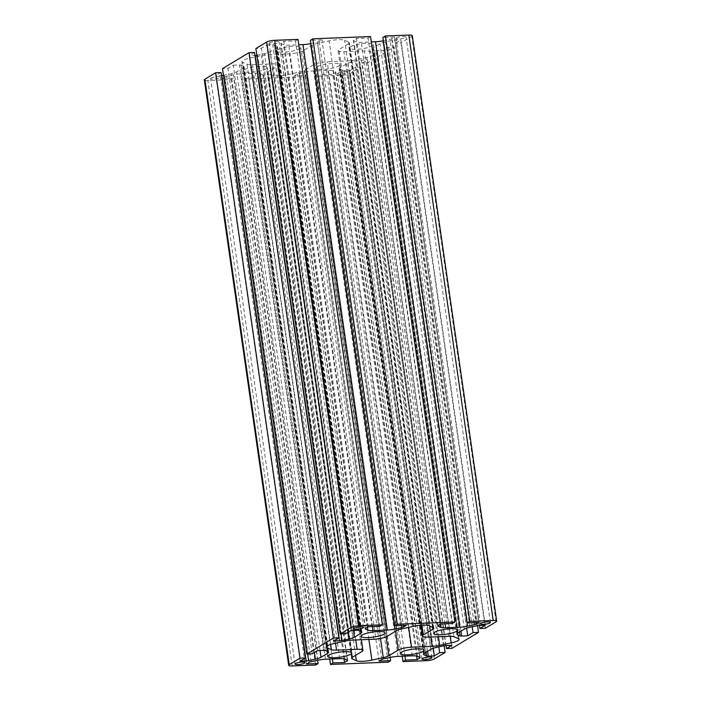 <?xml version="1.0" encoding="UTF-8"?>
<svg xmlns="http://www.w3.org/2000/svg" width="701" height="701" viewBox="0 0 701 701"><rect width="100%" height="100%" fill="white"/><g stroke="black" fill="none" stroke-linecap="round" stroke-linejoin="round"><path stroke-width="0.53" stroke-dasharray="3.5 2.63" d="M338.048 73.062A5.038 1.06 -8.2 0 1 343.578 71.704A5.038 1.06 -8.2 0 1 347.565 72.168A5.038 1.06 -8.2 0 1 347.118 72.711A5.038 1.06 -8.2 0 1 341.589 74.069A5.038 1.06 -8.2 0 1 337.593 73.605A5.038 1.06 -8.2 0 1 338.048 73.062M211.089 78.048A5.038 1.06 -8.2 0 1 216.618 76.689A5.038 1.06 -8.2 0 1 220.605 77.154A5.038 1.06 -8.2 0 1 220.149 77.688A5.038 1.06 -8.2 0 1 214.62 79.055A5.038 1.06 -8.2 0 1 210.633 78.591A5.038 1.06 -8.2 0 1 211.089 78.048M396.486 37.88A5.038 1.06 -8.2 0 1 402.015 36.522A5.038 1.06 -8.2 0 1 406.01 36.987A5.038 1.06 -8.2 0 1 405.555 37.53A5.038 1.06 -8.2 0 1 400.026 38.888A5.038 1.06 -8.2 0 1 396.03 38.424A5.038 1.06 -8.2 0 1 396.486 37.88M269.526 42.866A5.038 1.06 -8.2 0 1 275.055 41.508A5.038 1.06 -8.2 0 1 279.051 41.972A5.038 1.06 -8.2 0 1 278.595 42.516A5.038 1.06 -8.2 0 1 273.066 43.874A5.038 1.06 -8.2 0 1 269.07 43.409A5.038 1.06 -8.2 0 1 269.526 42.866M373.615 55.221A12.101 2.532 -8.2 0 1 366.798 57.5L355.328 59.962A10.086 2.112 -8.2 0 1 347.766 60.934L327.174 61.749A10.086 2.112 171.8 0 0 313.934 64.615L304.462 70.319A10.086 2.112 -8.2 0 1 298.924 72.185L287.506 74.674A12.101 2.532 -8.2 0 1 272.006 75.287L267.861 73.403A10.086 2.112 -8.2 0 1 267.274 72.825A10.086 2.112 -8.2 0 1 268.185 71.739L277.657 66.043A10.086 2.112 171.8 0 0 278.569 64.956A10.086 2.112 171.8 0 0 272.768 63.879L252.176 64.694A10.086 2.112 -8.2 0 1 247.015 64.22L242.704 62.371A12.101 2.532 -8.2 0 1 241.933 61.653A12.101 2.532 -8.2 0 1 249.836 58.078L261.315 55.616A10.086 2.112 -8.2 0 1 268.877 54.643L289.46 53.828A10.086 2.112 171.8 0 0 302.709 50.963L312.182 45.258A10.086 2.112 -8.2 0 1 317.719 43.392L329.128 40.895A12.101 2.532 -8.2 0 1 344.629 40.29L348.774 42.174A10.086 2.112 -8.2 0 1 349.37 42.752A10.086 2.112 -8.2 0 1 348.458 43.83L338.977 49.534A10.086 2.112 171.8 0 0 338.066 50.621A10.086 2.112 171.8 0 0 343.876 51.69L364.459 50.884A10.086 2.112 -8.2 0 1 369.62 51.357L373.94 53.206A12.101 2.532 -8.2 0 1 374.702 53.924A12.101 2.532 -8.2 0 1 373.615 55.221M244.465 69.688A12.101 2.532 -8.2 0 1 257.731 66.429A12.101 2.532 -8.2 0 1 267.326 67.541A12.101 2.532 -8.2 0 1 266.231 68.838A12.101 2.532 -8.2 0 1 252.965 72.098A12.101 2.532 -8.2 0 1 243.37 70.985A12.101 2.532 -8.2 0 1 244.465 69.688M277.859 49.587A12.101 2.532 -8.2 0 1 291.125 46.319A12.101 2.532 -8.2 0 1 300.72 47.431A12.101 2.532 -8.2 0 1 299.625 48.737A12.101 2.532 -8.2 0 1 286.358 51.997A12.101 2.532 -8.2 0 1 276.772 50.884A12.101 2.532 -8.2 0 1 277.859 49.587M350.412 46.739A12.101 2.532 -8.2 0 1 363.679 43.471A12.101 2.532 -8.2 0 1 373.265 44.584A12.101 2.532 -8.2 0 1 372.17 45.889A12.101 2.532 -8.2 0 1 358.903 49.149A12.101 2.532 -8.2 0 1 349.317 48.036A12.101 2.532 -8.2 0 1 350.412 46.739M317.018 66.84A12.101 2.532 -8.2 0 1 330.285 63.581A12.101 2.532 -8.2 0 1 339.871 64.694A12.101 2.532 -8.2 0 1 338.776 65.99A12.101 2.532 -8.2 0 1 325.509 69.25A12.101 2.532 -8.2 0 1 315.923 68.137A12.101 2.532 -8.2 0 1 317.018 66.84M310.841 43.567L317.395 42.148A3.225 0.675 171.8 0 0 319.192 41.543L321.978 39.869L310.368 40.325M383.386 40.719L389.949 39.3A3.225 0.675 171.8 0 0 391.745 38.695L394.532 37.022L382.921 37.477M416.596 656.048L332.747 74.21L335.534 72.536A3.225 0.675 171.8 0 0 335.823 72.185A3.225 0.675 171.8 0 0 335.63 72.001L333.115 70.889A10.086 2.112 171.8 0 0 327.928 70.407L313.671 70.967A10.086 2.112 171.8 0 0 306.039 71.958L299.239 73.43A3.225 0.675 171.8 0 0 297.443 74.026L294.657 75.708L306.267 75.252L303.761 76.759L246.086 79.02L248.592 77.513L260.202 77.057L262.989 75.384A3.225 0.675 171.8 0 0 263.278 75.033A3.225 0.675 171.8 0 0 263.077 74.849L260.57 73.736A10.086 2.112 171.8 0 0 255.374 73.254L241.126 73.815A10.086 2.112 171.8 0 0 233.494 74.805L226.695 76.278A3.225 0.675 171.8 0 0 224.898 76.882L222.112 78.556L233.722 78.1L231.216 79.607L207.82 80.527A6.046 1.271 -8.2 0 1 204.333 79.879M315.573 665.03L231.216 79.607M317.614 660.281L233.722 78.1M306.468 663.978L222.112 78.556M344.042 658.896L260.202 77.057M332.379 658.966L248.592 77.513M329.672 659.071L246.086 79.02M388.126 662.182L303.761 76.759M390.159 657.433L306.267 75.252M379.022 661.131L294.657 75.708M404.933 656.118L321.137 74.665L332.747 74.21M402.225 656.224L318.64 76.172L321.137 74.665M444.145 645.761L360.752 67.051L349.974 73.535A6.046 1.271 -8.2 0 1 342.035 75.252L318.64 76.172M438.835 646.883L355.311 67.261L360.752 67.051M433.227 648.276L349.965 70.486L355.311 67.261M451.856 645.349L367.499 59.927L361.444 60.163A3.225 0.675 171.8 0 0 359 60.479L352.2 61.951A10.086 2.112 171.8 0 0 346.592 63.835L340.038 67.787A10.086 2.112 171.8 0 0 339.126 68.864A10.086 2.112 171.8 0 0 339.74 69.46L342.254 70.564A3.225 0.675 171.8 0 0 343.911 70.722L349.965 70.486M446.081 645.577L362.154 63.143L367.499 59.927M451.952 648.355L367.596 62.932L362.154 63.143M477.539 625.66L394.146 46.949L367.596 62.932M472.229 626.782L388.704 47.16L394.146 46.949M466.621 628.175L383.359 50.376L388.704 47.16M485.25 625.248L400.893 39.826L394.838 40.062A3.225 0.675 171.8 0 0 392.394 40.378L385.594 41.85A10.086 2.112 171.8 0 0 379.986 43.734L373.431 47.686A10.086 2.112 171.8 0 0 372.52 48.763A10.086 2.112 171.8 0 0 373.134 49.35L375.648 50.463A3.225 0.675 171.8 0 0 377.304 50.612L383.359 50.376M479.475 625.476L395.548 43.041L400.893 39.826M485.346 628.254L400.99 42.831L395.548 43.041M412.302 35.698A6.046 1.271 -8.2 0 1 411.759 36.347L400.99 42.831M478.888 622.444L394.532 37.022M391.745 38.695L475.883 622.567M440.798 623.943L356.441 38.52L353.654 40.194A3.225 0.675 171.8 0 0 353.365 40.535A3.225 0.675 171.8 0 0 353.558 40.728L356.073 41.832A10.086 2.112 171.8 0 0 361.26 42.323L371.328 41.929M452.408 623.487L368.051 38.064L356.441 38.52M370.549 36.548L368.051 38.064M406.343 625.292L321.978 39.869M319.192 41.543L403.329 625.415M368.253 626.79L283.887 41.368L281.101 43.041A3.225 0.675 171.8 0 0 280.812 43.392A3.225 0.675 171.8 0 0 281.013 43.576L283.519 44.68A10.086 2.112 171.8 0 0 288.716 45.171L298.775 44.776M379.863 626.335L295.498 40.912L283.887 41.368M298.004 39.405L295.498 40.912M345.689 633.739L261.333 48.308L255.891 48.527M351.035 630.514L266.678 45.092L261.333 48.308M256.855 55.239A3.225 0.675 171.8 0 0 257.635 55.099L264.435 53.618A10.086 2.112 171.8 0 0 270.043 51.743L276.606 47.791A10.086 2.112 171.8 0 0 277.517 46.713A10.086 2.112 171.8 0 0 276.904 46.117L274.389 45.013A3.225 0.675 171.8 0 0 272.724 44.855L266.678 45.092M333.501 641.073L249.144 55.651L254.919 55.423M254.489 52.435L249.144 55.651M312.295 653.84L227.939 68.418L222.497 68.628M317.641 650.624L233.284 65.193L227.939 68.418M223.461 75.34A3.225 0.675 171.8 0 0 224.241 75.2L231.041 73.728A10.086 2.112 171.8 0 0 236.649 71.844L243.212 67.892A10.086 2.112 171.8 0 0 244.123 66.814A10.086 2.112 171.8 0 0 243.51 66.218L240.995 65.114A3.225 0.675 171.8 0 0 239.33 64.956L233.284 65.193M300.107 661.174L215.75 75.752L221.525 75.524M221.095 72.536L215.75 75.752M450.208 636.289L366.798 57.5M401.463 625.485L317.395 42.148M474.007 622.637L389.949 39.3M419.803 657.345L335.534 72.536M347.258 660.193L262.989 75.384M292.177 665.95L207.82 80.527M309.255 662.305L224.898 76.882M311.051 661.7L226.695 76.278M317.851 660.228L233.494 74.805M325.483 659.238L241.126 73.815M339.74 658.677L255.374 73.254M344.927 659.168L260.57 73.736M347.442 660.272L263.077 74.849M381.808 659.457L297.443 74.026M383.605 658.852L299.239 73.43M390.404 657.38L306.039 71.958M398.037 656.39L313.671 70.967M412.284 655.829L327.928 70.407M417.481 656.32L333.115 70.889M419.987 657.424L335.63 72.001M426.392 660.684L342.035 75.252M434.34 658.958L349.974 73.535M427.575 651.299L343.911 70.722M426.068 652.202L342.254 70.564M423.903 653.551L339.74 69.46M424.394 653.209L340.038 67.787M430.957 649.257L346.592 63.835M436.565 647.382L352.2 61.951M443.365 645.901L359 60.479M445.801 645.586L361.444 60.163M460.969 631.189L377.304 50.612M459.462 632.1L375.648 50.463M457.297 633.45L373.134 49.35M457.788 633.108L373.431 47.686M464.351 629.156L379.986 43.734M469.959 627.272L385.594 41.85M476.759 625.8L392.394 40.378M479.195 625.485L394.838 40.062M496.115 621.769L411.759 36.347M445.047 623.776L361.26 42.323M440.018 624.407L356.073 41.832M437.862 625.73L353.558 40.728M438.011 625.616L353.654 40.194M372.503 626.624L288.716 45.171M367.473 627.255L283.519 44.68M365.309 628.578L281.013 43.576M365.466 628.464L281.101 43.041M357.089 630.278L272.724 44.855M358.746 630.436L274.389 45.013M361.26 631.54L276.904 46.117M360.691 631.294L276.606 47.791M353.435 630.427L270.043 51.743M347.845 632.442L264.435 53.618M341.045 633.914L257.635 55.099M323.696 650.388L239.33 64.956M325.352 650.537L240.995 65.114M327.866 651.65L243.51 66.218M327.297 651.395L243.212 67.892M320.042 650.528L236.649 71.844M314.451 652.543L231.041 73.728M307.651 654.024L224.241 75.2M334.202 643.5L249.836 58.078M326.824 646.164L242.704 62.371M330.627 644.429L247.015 64.22M335.542 643.211L252.176 64.694M355.784 639.96L272.768 63.879M362.023 651.466L277.657 66.043M352.542 657.17L268.185 71.739M352.033 657.529L267.861 73.403M355.591 655.33L272.006 75.287M368.892 639.452L287.506 74.674M380.52 638.462L298.924 72.185M386.102 636.876L304.462 70.319M395.592 631.259L313.934 64.615M408.683 627.369L327.174 61.749M430.773 637.016L347.766 60.934M438.44 636.718L355.328 59.962M458.296 638.629L373.94 53.206M453.985 636.78L369.62 51.357M448.824 636.306L364.459 50.884M428.232 637.121L343.876 51.69M421.932 625.161L338.977 49.534M432.535 627.325L348.458 43.83M433.139 627.597L348.774 42.174M428.994 625.713L344.629 40.29M413.494 626.326L329.128 40.895M402.076 628.815L317.719 43.392M396.538 630.681L312.182 45.258M387.066 636.385L302.709 50.963M373.826 639.251L289.46 53.828M353.234 640.066L268.877 54.643M345.672 641.038L261.315 55.616M431.93 657.591L347.565 72.168M304.97 662.576L220.605 77.154M490.367 622.409L406.01 36.987M363.407 627.395L279.051 41.972M351.683 652.964L267.326 67.541M385.077 632.863L300.72 47.431M457.63 630.015L373.265 44.584M424.228 650.116L339.871 64.694M347.635 660.465L263.278 75.033M420.188 657.608L335.823 72.185M423.483 654.287L339.126 68.864M456.877 634.186L372.52 48.763M437.722 625.967L353.365 40.535M365.177 628.815L280.812 43.392M361.874 632.136L277.517 46.713M328.48 652.237L244.123 66.814M400.28 653.569L315.923 68.137M433.674 633.459L349.317 48.036M361.129 636.306L276.772 50.884M327.735 656.416L243.37 70.985M326.298 647.076L241.933 61.653M361.401 639.741L278.569 64.956M351.63 658.248L267.274 72.825M459.067 639.347L374.702 53.924M420.872 625.231L338.066 50.621M433.726 628.175L349.37 42.752M353.435 628.832L269.07 43.409M480.395 623.846L396.03 38.424M294.99 664.013L210.633 78.591M421.949 659.028L337.593 73.605"/><path stroke-width="1.05" d="M422.405 658.484A5.038 1.06 -8.2 0 1 427.934 657.126A5.038 1.06 -8.2 0 1 431.93 657.591A5.038 1.06 -8.2 0 1 431.474 658.134A5.038 1.06 -8.2 0 1 425.945 659.492A5.038 1.06 -8.2 0 1 421.949 659.028A5.038 1.06 -8.2 0 1 422.405 658.484M295.445 663.47A5.038 1.06 -8.2 0 1 300.974 662.112A5.038 1.06 -8.2 0 1 304.97 662.576A5.038 1.06 -8.2 0 1 304.514 663.12A5.038 1.06 -8.2 0 1 298.985 664.478A5.038 1.06 -8.2 0 1 294.99 664.013A5.038 1.06 -8.2 0 1 295.445 663.47M480.851 623.312A5.038 1.06 -8.2 0 1 486.38 621.945A5.038 1.06 -8.2 0 1 490.367 622.409A5.038 1.06 -8.2 0 1 489.911 622.952A5.038 1.06 -8.2 0 1 484.382 624.311A5.038 1.06 -8.2 0 1 480.395 623.846A5.038 1.06 -8.2 0 1 480.851 623.312M353.882 628.289A5.038 1.06 -8.2 0 1 359.411 626.931A5.038 1.06 -8.2 0 1 363.407 627.395A5.038 1.06 -8.2 0 1 362.952 627.938A5.038 1.06 -8.2 0 1 357.422 629.296A5.038 1.06 -8.2 0 1 353.435 628.832A5.038 1.06 -8.2 0 1 353.882 628.289M457.972 640.653A12.101 2.532 -8.2 0 1 451.164 642.922L439.685 645.384A10.086 2.112 -8.2 0 1 432.123 646.357L411.54 647.172A10.086 2.112 171.8 0 0 398.291 650.037L388.818 655.742A10.086 2.112 -8.2 0 1 383.281 657.608L371.872 660.105A12.101 2.532 -8.2 0 1 356.371 660.71L352.226 658.826A10.086 2.112 -8.2 0 1 351.63 658.248A10.086 2.112 -8.2 0 1 352.542 657.17L362.023 651.466A10.086 2.112 171.8 0 0 362.934 650.379A10.086 2.112 171.8 0 0 357.124 649.31L336.541 650.116A10.086 2.112 -8.2 0 1 331.38 649.643L327.06 647.794A12.101 2.532 -8.2 0 1 326.298 647.076A12.101 2.532 -8.2 0 1 334.202 643.5L345.672 641.038A10.086 2.112 -8.2 0 1 353.234 640.066L373.826 639.251A10.086 2.112 171.8 0 0 387.066 636.385L396.538 630.681A10.086 2.112 -8.2 0 1 402.076 628.815L413.494 626.326A12.101 2.532 -8.2 0 1 428.994 625.713L433.139 627.597A10.086 2.112 -8.2 0 1 433.726 628.175A10.086 2.112 -8.2 0 1 432.815 629.261L423.343 634.957A10.086 2.112 171.8 0 0 422.431 636.044A10.086 2.112 171.8 0 0 428.232 637.121L448.824 636.306A10.086 2.112 -8.2 0 1 453.985 636.78L458.296 638.629A12.101 2.532 -8.2 0 1 459.067 639.347A12.101 2.532 -8.2 0 1 457.972 640.653M328.83 655.111A12.101 2.532 -8.2 0 1 342.097 651.851A12.101 2.532 -8.2 0 1 351.683 652.964A12.101 2.532 -8.2 0 1 350.588 654.261A12.101 2.532 -8.2 0 1 337.321 657.529A12.101 2.532 -8.2 0 1 327.735 656.416A12.101 2.532 -8.2 0 1 328.83 655.111M362.224 635.01A12.101 2.532 -8.2 0 1 375.491 631.75A12.101 2.532 -8.2 0 1 385.077 632.863A12.101 2.532 -8.2 0 1 383.982 634.16A12.101 2.532 -8.2 0 1 370.715 637.419A12.101 2.532 -8.2 0 1 361.129 636.306A12.101 2.532 -8.2 0 1 362.224 635.01M434.769 632.162A12.101 2.532 -8.2 0 1 448.035 628.902A12.101 2.532 -8.2 0 1 457.63 630.015A12.101 2.532 -8.2 0 1 456.535 631.312A12.101 2.532 -8.2 0 1 443.269 634.571A12.101 2.532 -8.2 0 1 433.674 633.459A12.101 2.532 -8.2 0 1 434.769 632.162M401.375 652.263A12.101 2.532 -8.2 0 1 414.641 649.003A12.101 2.532 -8.2 0 1 424.228 650.116A12.101 2.532 -8.2 0 1 423.141 651.413A12.101 2.532 -8.2 0 1 409.875 654.681A12.101 2.532 -8.2 0 1 400.28 653.569A12.101 2.532 -8.2 0 1 401.375 652.263M479.905 628.464L485.25 625.248L479.195 625.485A3.225 0.675 171.8 0 0 476.759 625.8L469.959 627.272A10.086 2.112 171.8 0 0 464.351 629.156L457.788 633.108A10.086 2.112 171.8 0 0 456.877 634.186A10.086 2.112 171.8 0 0 457.49 634.782L460.005 635.886A3.225 0.675 171.8 0 0 461.67 636.044L467.716 635.807L473.061 632.582L478.503 632.372L451.952 648.355L446.511 648.565L451.856 645.349L445.801 645.586A3.225 0.675 171.8 0 0 443.365 645.901L436.565 647.382A10.086 2.112 171.8 0 0 430.957 649.257L424.394 653.209A10.086 2.112 171.8 0 0 423.483 654.287A10.086 2.112 171.8 0 0 424.096 654.883L426.611 655.987A3.225 0.675 171.8 0 0 428.276 656.145L434.322 655.908L439.667 652.692L445.109 652.473L434.34 658.958A6.046 1.271 -8.2 0 1 426.392 660.684L402.996 661.595L405.502 660.088L417.113 659.632L419.899 657.959A3.225 0.675 171.8 0 0 420.188 657.608A3.225 0.675 171.8 0 0 419.987 657.424L417.481 656.32A10.086 2.112 171.8 0 0 412.284 655.829L398.037 656.39A10.086 2.112 171.8 0 0 390.404 657.38L383.605 658.852A3.225 0.675 171.8 0 0 381.808 659.457L379.022 661.131L390.632 660.675L388.126 662.182L330.451 664.452L332.949 662.936L344.559 662.48L347.345 660.806A3.225 0.675 171.8 0 0 347.635 660.465A3.225 0.675 171.8 0 0 347.442 660.272L344.927 659.168A10.086 2.112 171.8 0 0 339.74 658.677L325.483 659.238A10.086 2.112 171.8 0 0 317.851 660.228L311.051 661.7A3.225 0.675 171.8 0 0 309.255 662.305L306.468 663.978L318.079 663.523L315.573 665.03L292.177 665.95A6.046 1.271 -8.2 0 1 288.698 665.302A6.046 1.271 -8.2 0 1 289.241 664.653L300.01 658.169L305.452 657.959L300.107 661.174L306.162 660.938A3.225 0.675 171.8 0 0 308.606 660.622L315.406 659.15A10.086 2.112 171.8 0 0 321.014 657.266L327.569 653.314A10.086 2.112 171.8 0 0 328.48 652.237A10.086 2.112 171.8 0 0 327.866 651.65L325.352 650.537A3.225 0.675 171.8 0 0 323.696 650.388L317.641 650.624L312.295 653.84L306.854 654.051L333.404 638.068L338.846 637.857L333.501 641.073L339.556 640.837A3.225 0.675 171.8 0 0 342 640.521L348.8 639.049A10.086 2.112 171.8 0 0 354.408 637.165L360.962 633.213A10.086 2.112 171.8 0 0 361.874 632.136A10.086 2.112 171.8 0 0 361.26 631.54L358.746 630.436A3.225 0.675 171.8 0 0 357.089 630.278L351.035 630.514L345.689 633.739L340.248 633.949L351.026 627.465A6.046 1.271 -8.2 0 1 358.965 625.748L382.36 624.828L379.863 626.335L368.253 626.79L365.466 628.464A3.225 0.675 171.8 0 0 365.177 628.815A3.225 0.675 171.8 0 0 365.37 628.999L367.885 630.111A10.086 2.112 171.8 0 0 373.072 630.593L387.329 630.033A10.086 2.112 171.8 0 0 394.961 629.042L401.761 627.57A3.225 0.675 171.8 0 0 403.557 626.974L406.343 625.292L394.733 625.748L310.368 40.325L312.874 38.818L370.549 36.548L454.914 621.98L452.408 623.487L440.798 623.943L438.011 625.616A3.225 0.675 171.8 0 0 437.722 625.967A3.225 0.675 171.8 0 0 437.923 626.151L440.43 627.264A10.086 2.112 171.8 0 0 445.626 627.745L459.874 627.185A10.086 2.112 171.8 0 0 467.506 626.195L474.305 624.722A3.225 0.675 171.8 0 0 476.102 624.118L478.888 622.444L467.278 622.9L382.921 37.477L385.427 35.97L408.823 35.05A6.046 1.271 -8.2 0 1 412.302 35.698L496.667 621.121A6.046 1.271 -8.2 0 1 496.115 621.769L485.346 628.254L479.905 628.464L479.475 625.476M288.698 665.302L204.333 79.879A6.046 1.271 -8.2 0 1 204.885 79.231L215.654 72.746L221.095 72.536L305.452 657.959M318.079 663.523L317.614 660.281M344.559 662.48L344.042 658.896M332.949 662.936L332.379 658.966M330.451 664.452L329.672 659.071M390.632 660.675L390.159 657.433M417.113 659.632L416.596 656.048M405.502 660.088L404.933 656.118M402.996 661.595L402.225 656.224M445.109 652.473L444.145 645.761M439.667 652.692L438.835 646.883M434.322 655.908L433.227 648.276M446.511 648.565L446.081 645.577M478.503 632.372L477.539 625.66M473.061 632.582L472.229 626.782M467.716 635.807L466.621 628.175M467.278 622.9L469.784 621.393L493.18 620.473A6.046 1.271 -8.2 0 1 496.667 621.121M469.784 621.393L385.427 35.97M476.102 624.118L475.883 622.567M371.328 41.929L375.517 41.762A10.086 2.112 171.8 0 0 383.149 40.772L383.386 40.719M394.733 625.748L397.239 624.24L312.874 38.818M397.239 624.24L454.914 621.98M403.557 626.974L403.329 625.415M298.775 44.776L302.963 44.61A10.086 2.112 171.8 0 0 310.596 43.62L310.841 43.567M382.36 624.828L298.004 39.405L274.608 40.316A6.046 1.271 -8.2 0 0 266.66 42.042L255.891 48.527L340.248 633.949M254.919 55.423L255.199 55.414A3.225 0.675 171.8 0 0 256.855 55.239M338.846 637.857L254.489 52.435L249.048 52.645L333.404 638.068M306.854 654.051L222.497 68.628L249.048 52.645M221.525 75.524L221.805 75.515A3.225 0.675 171.8 0 0 223.461 75.34M300.01 658.169L215.654 72.746M451.164 642.922L450.208 636.289M401.761 627.57L401.463 625.485M474.305 624.722L474.007 622.637M419.899 657.959L419.803 657.345M347.345 660.806L347.258 660.193M289.241 664.653L204.885 79.231M428.276 656.145L427.575 651.299M426.611 655.987L426.068 652.202M424.096 654.883L423.903 653.551M461.67 636.044L460.969 631.189M460.005 635.886L459.462 632.1M457.49 634.782L457.297 633.45M493.18 620.473L408.823 35.05M467.506 626.195L383.149 40.772M459.874 627.185L375.517 41.762M445.626 627.745L445.047 623.776M440.43 627.264L440.018 624.407M394.961 629.042L310.596 43.62M387.329 630.033L302.963 44.61M373.072 630.593L372.503 626.624M367.885 630.111L367.473 627.255M358.965 625.748L274.608 40.316M351.026 627.465L266.66 42.042M360.962 633.213L360.691 631.294M354.408 637.165L353.435 630.427M348.8 639.049L347.845 632.442M342 640.521L341.045 633.914M339.556 640.837L255.199 55.414M327.569 653.314L327.297 651.395M321.014 657.266L320.042 650.528M315.406 659.15L314.451 652.543M308.606 660.622L307.651 654.024M306.162 660.938L221.805 75.515M327.06 647.794L326.824 646.164M331.38 649.643L330.627 644.429M336.541 650.116L335.542 643.211M357.124 649.31L355.784 639.96M352.226 658.826L352.033 657.529M356.371 660.71L355.591 655.33M371.872 660.105L368.892 639.452M383.281 657.608L380.52 638.462M388.818 655.742L386.102 636.876M398.291 650.037L395.592 631.259M411.54 647.172L408.683 627.369M432.123 646.357L430.773 637.016M439.685 645.384L438.44 636.718M423.343 634.957L421.932 625.161M432.815 629.261L432.535 627.325M362.934 650.379L361.401 639.741M422.431 636.044L420.872 625.231"/></g></svg>
